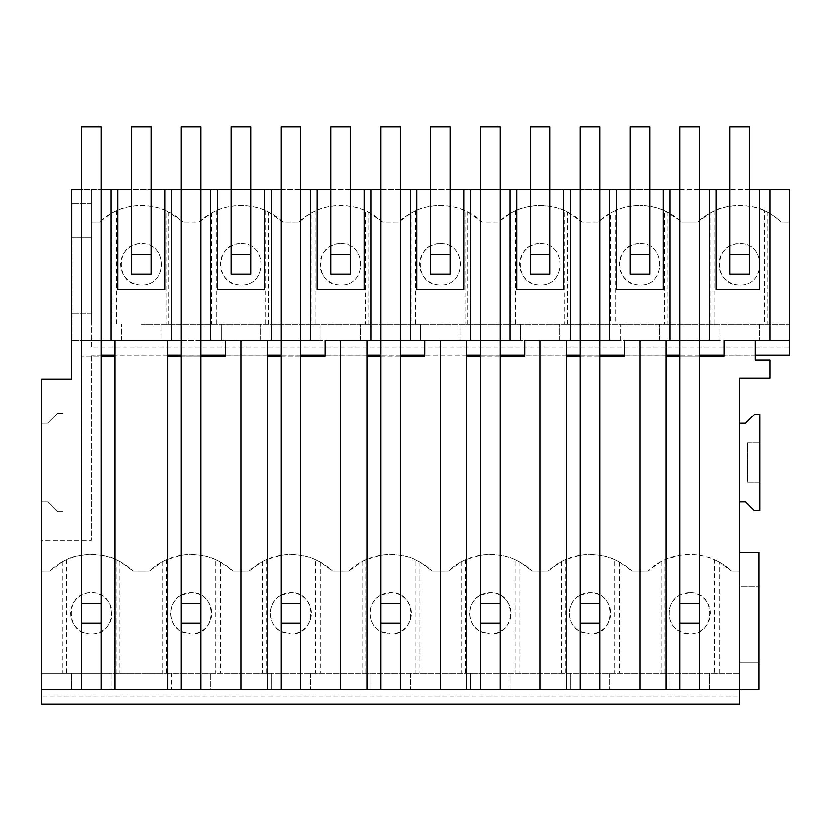 <?xml version="1.0" encoding="UTF-8"?>
<svg xmlns="http://www.w3.org/2000/svg" width="831" height="831" viewBox="0 0 831 831"><rect width="100%" height="100%" fill="white"/><g stroke="black" fill="none" stroke-linecap="round" stroke-linejoin="round"><path stroke-width="0.62" stroke-dasharray="4.16 3.12" d="M141.27 284.877A20.619 20.619 90 0 1 120.651 264.248A20.619 20.619 90 0 1 141.27 243.628C167.872 242.361 167.872 286.134 141.27 284.877C114.72 286.165 114.512 242.538 141.27 243.628C167.914 242.392 167.955 286.03 141.27 284.877M151.086 189.655L151.086 274.064L131.464 274.064L131.464 126.842L151.086 126.842L151.086 254.442L131.464 254.442L151.086 254.442L151.086 189.655L131.464 189.655L131.464 254.442L151.086 254.442L151.086 274.064L131.464 274.064L131.464 254.442L151.086 254.442L151.086 274.064L131.464 274.064L131.464 189.655M141.27 324.381L789.45 324.381L141.27 324.381M165.961 210.762L181.314 220.506A61.13 61.13 114.1 0 0 99.523 222.043L111.77 213.151L116.589 210.762C122.375 207.802 130.602 206.057 141.27 205.558C151.948 206.057 160.175 207.802 165.961 210.762L165.961 324.381M111.77 213.151L111.77 324.381M181.314 220.506L183.1 222.106A61.13 61.13 114.1 0 0 181.314 220.506M168.631 212.019L168.631 324.381M679.914 189.655L699.546 189.655M749.406 189.655L729.774 189.655L729.774 254.442L749.406 254.442L729.774 254.442L749.406 254.442L749.406 189.655L749.406 274.064L729.774 274.064L729.774 254.442L729.774 274.064L749.406 274.064L749.406 254.442L729.774 254.442L729.774 126.842L749.406 126.842L749.406 274.064L729.774 274.064M91.41 347.088L91.41 203.398L91.41 222.137L99.523 222.106L91.41 222.137L91.41 189.655L789.45 189.655L789.45 222.137L781.42 222.106L789.45 222.137L789.45 347.088L91.41 347.088L91.41 189.655L71.788 189.655L71.788 379.092L41.55 379.092L41.55 423.249L47.44 423.249L57.256 413.443L63.146 413.443L63.146 511.584L57.256 511.584L47.44 501.768L41.55 501.768L41.55 540.441L91.41 540.441L41.55 540.441L41.55 673.401L111.074 673.401L111.074 689.429L210.783 689.429L171.477 689.429L171.477 673.401L739.59 673.401L739.59 696.108L41.55 696.108L41.55 673.401L739.59 673.401L739.59 689.429L739.59 378.105L769.818 378.105L769.818 360.041L755.099 360.041L755.099 340.419L724.081 340.419L755.099 340.419M101.226 340.419L81.604 340.419L81.604 189.655L101.226 189.655M181.314 189.655L200.946 189.655M250.806 189.655L231.174 189.655L231.174 254.442L250.806 254.442L250.806 189.655L250.806 274.064L231.174 274.064L231.174 254.442L250.806 254.442L240.99 254.442L250.806 254.442L250.806 274.064L250.806 126.842L231.174 126.842L231.174 274.064L250.806 274.064L231.174 274.064M281.034 189.655L300.666 189.655M350.526 189.655L330.894 189.655L330.894 254.442L350.526 254.442L350.526 189.655L350.526 274.064L330.894 274.064L330.894 254.442L350.526 254.442L340.71 254.442L350.526 254.442L350.526 274.064L350.526 126.842L330.894 126.842L330.894 274.064L350.526 274.064L330.894 274.064M380.754 189.655L400.386 189.655M450.246 189.655L430.614 189.655L430.614 254.442L450.246 254.442L450.246 189.655L450.246 274.064L430.614 274.064L430.614 254.442L450.246 254.442L440.43 254.442L450.246 254.442L450.246 274.064L450.246 126.842L430.614 126.842L430.614 274.064L450.246 274.064L430.614 274.064M480.474 189.655L500.106 189.655M549.966 189.655L530.334 189.655L530.334 254.442L549.966 254.442L549.966 189.655L549.966 274.064L530.334 274.064L530.334 254.442L549.966 254.442L540.15 254.442L549.966 254.442L549.966 274.064L549.966 126.842L530.334 126.842L530.334 274.064L549.966 274.064L530.334 274.064M580.194 189.655L599.826 189.655M649.686 189.655L630.054 189.655L630.054 254.442L649.686 254.442L649.686 189.655L649.686 274.064L630.054 274.064L630.054 254.442L649.686 254.442L639.87 254.442L649.686 254.442L649.686 274.064L649.686 126.842L630.054 126.842L630.054 274.064L649.686 274.064L630.054 274.064M117.784 189.655L117.784 289.448L164.767 289.448L164.767 189.655M719.937 340.419L719.937 324.381L719.937 340.419L620.217 340.419L620.217 324.381L620.217 340.419L520.497 340.419L520.497 324.381L520.497 340.419L420.777 340.419L420.777 324.381L420.777 340.419L460.083 340.419L460.083 324.381L460.083 340.419L424.932 340.419L466.731 340.419L440.43 340.419L440.43 689.429M759.243 324.381L759.243 340.419L759.243 324.381M114.969 340.419L167.582 340.419L114.969 340.419L114.969 356.125L81.604 356.125L101.226 356.125L101.226 603.451L101.226 126.842L81.604 126.842L81.604 603.451L101.226 603.451L101.226 623.084L101.226 603.451L81.604 603.451L81.604 623.084L101.226 623.084L81.604 623.084L81.604 340.419L121.617 340.419L121.617 324.381L121.617 340.419L160.923 340.419L121.617 340.419L160.923 340.419L160.923 324.381L160.923 340.419L221.337 340.419L221.337 324.381L221.337 340.419L260.643 340.419L221.337 340.419M240.99 689.429L240.99 340.419L267.302 340.419L225.492 340.419L260.643 340.419L260.643 324.381L260.643 340.419L321.057 340.419L321.057 324.381L321.057 340.419L360.363 340.419L321.057 340.419M340.71 689.429L340.71 340.419L367.022 340.419L325.212 340.419L360.363 340.419L360.363 324.381L360.363 340.419L420.777 340.419M540.15 689.429L540.15 340.419L566.451 340.419L524.641 340.419L559.803 340.419L559.803 324.381L559.803 340.419L520.497 340.419M639.87 689.429L639.87 340.419L666.171 340.419L624.361 340.419L659.523 340.419L659.523 324.381L659.523 340.419L620.217 340.419M91.41 222.137L91.41 324.381L91.41 237.749L72.172 237.749L72.172 340.419L72.172 203.398L72.172 237.749L91.41 237.749L91.41 222.137M211.479 213.151L216.309 210.762C222.085 207.802 230.322 206.057 240.99 205.558A61.13 61.13 90 0 0 199.17 222.106A1421.446 1421.446 90 0 1 183.1 222.106L199.191 222.106L211.479 213.151L211.479 324.381M710.079 324.381L710.079 213.151L697.791 222.085A1421.446 1421.446 90 0 1 681.7 222.106L697.76 222.106A61.13 61.13 90 0 1 781.42 222.106C775.728 217.14 770.929 213.785 767.003 212.05L764.281 210.762L764.281 324.381M664.561 210.762L679.914 220.506A61.13 61.13 90 0 1 681.7 222.106L679.914 220.506A61.13 61.13 90 0 0 639.87 205.558C650.548 206.057 658.775 207.802 664.561 210.762L664.561 324.381M268.351 324.381L268.351 212.019L265.681 210.762C259.895 207.802 251.668 206.057 240.99 205.558A61.13 61.13 90 0 1 282.82 222.106A1421.446 1421.446 90 0 0 298.89 222.106A61.13 61.13 90 0 1 382.54 222.106A1421.446 1421.446 90 0 0 398.61 222.106A61.13 61.13 90 0 1 482.26 222.106A1421.446 1421.446 90 0 0 498.33 222.106A61.13 61.13 90 0 1 581.98 222.106A1421.446 1421.446 90 0 0 598.04 222.106A61.13 61.13 90 0 1 639.87 205.558C629.192 206.057 620.965 207.802 615.179 210.762L615.179 324.381M171.508 340.419L171.508 189.655M181.314 340.419L200.946 340.419M210.762 340.419L210.762 189.655M111.042 189.655L111.042 340.419M81.604 689.429L81.604 623.084L101.226 623.084L101.226 356.125M91.41 356.125L91.41 540.441L91.41 356.125M91.41 355.107L789.45 355.107L789.45 347.088M679.914 340.419L699.546 340.419M580.194 340.419L599.826 340.419M480.474 340.419L500.106 340.419M380.754 340.419L400.386 340.419M281.034 340.419L300.666 340.419M91.41 340.419L72.172 340.419L91.41 340.419M789.45 340.419L759.243 340.419M91.41 313.329L72.172 313.329L91.41 313.329M755.099 355.159L724.081 355.159M699.546 355.159L679.914 355.159M666.171 355.159L624.361 355.159M599.826 355.159L580.194 355.159M566.451 355.159L524.641 355.159M500.106 355.159L480.474 355.159M466.731 355.159L424.921 355.159M400.386 355.159L380.754 355.159M367.022 355.159L325.201 355.159M300.666 355.159L281.034 355.159M267.302 355.159L225.481 355.159M200.946 355.159L181.314 355.159M167.582 355.159L114.969 355.159M101.226 355.159L91.41 355.159M91.41 203.398L72.172 203.398L91.41 203.398M91.41 633.897A20.619 20.619 90 0 1 70.791 613.268A20.619 20.619 90 0 1 91.41 592.648A20.619 20.619 90 0 1 112.04 613.268A20.619 20.619 90 0 1 91.41 633.897C64.86 635.175 64.652 591.558 91.41 592.648C118.054 591.402 118.095 635.04 91.41 633.897M41.55 501.768L47.44 501.768L57.256 511.584L63.146 511.584L63.146 413.443L57.256 413.443L47.44 423.249L41.55 423.249L41.55 501.768M167.582 689.429L167.582 340.419M114.969 689.429L114.969 356.125M724.081 340.419L724.081 356.125L666.171 356.125L666.171 340.419M719.241 673.401L719.241 562.172L731.56 571.126L739.59 571.146L731.56 571.126A61.13 61.13 -65.9 0 0 647.91 571.126L661.268 561.611L665.039 559.782L679.914 555.368C694.342 553.924 705.841 555.399 714.421 559.782L714.421 673.401M614.701 559.782L619.521 562.172L631.84 571.126L639.87 571.146A1417.343 1417.343 -65.9 0 0 647.91 571.126L631.84 571.126A61.13 61.13 -65.9 0 0 548.19 571.126L561.548 561.611L565.319 559.782L580.194 555.368C594.632 553.924 606.131 555.399 614.701 559.782L614.701 673.401M514.981 559.782L519.801 562.172L532.12 571.126L540.15 571.146A1417.343 1417.343 -65.9 0 0 548.19 571.126L532.12 571.126A61.13 61.13 -65.9 0 0 448.47 571.126L461.828 561.611L465.599 559.782L480.474 555.368C494.912 553.924 506.411 555.399 514.981 559.782L514.981 673.401M415.261 559.782L420.081 562.172L432.4 571.126L440.43 571.146A1417.343 1417.343 -65.9 0 0 448.47 571.126L432.4 571.126A61.13 61.13 -65.9 0 0 348.75 571.126L362.108 561.611L365.879 559.782L380.754 555.368C395.192 553.924 406.691 555.399 415.261 559.782L415.261 673.401M315.541 559.782L320.361 562.172L332.68 571.126L340.71 571.146A1417.343 1417.343 -65.9 0 0 348.75 571.126L332.68 571.126A61.13 61.13 -65.9 0 0 249.03 571.126L262.388 561.611L266.169 559.782L281.034 555.368C295.472 553.924 306.971 555.399 315.541 559.782L315.541 673.401M215.821 559.782L220.641 562.172L232.96 571.126L240.99 571.146A1417.343 1417.343 -65.9 0 0 249.03 571.126L232.96 571.126A61.13 61.13 -65.9 0 0 149.31 571.126L162.668 561.611L166.449 559.782L181.314 555.368C195.752 553.924 207.251 555.399 215.821 559.782L215.821 673.401M116.101 559.782L119.872 561.6L133.24 571.126L141.27 571.146A1417.343 1417.343 -65.9 0 0 149.31 571.126L141.27 571.146A1417.343 1417.343 -65.9 0 1 133.24 571.126A61.13 61.13 -65.9 0 0 49.59 571.126L41.55 571.146L49.59 571.126L62.948 561.611L66.729 559.782C76.722 553.207 106.108 553.207 116.101 559.782L116.101 673.401M225.492 340.419L225.481 356.125L167.582 356.125M267.302 340.419L267.302 356.125L325.201 356.125L325.212 340.419M367.022 340.419L367.022 356.125L424.921 356.125L424.932 340.419M466.731 340.419L466.731 356.125L524.641 356.125L524.641 340.419M566.451 340.419L566.451 356.125L624.361 356.125L624.361 340.419M41.55 689.429L111.074 689.429L111.074 673.401L171.477 673.401L171.477 689.429L210.783 689.429L210.783 673.401L210.783 689.429L758.828 689.429L758.828 662.349L739.59 662.349L739.59 571.146L739.59 586.769L758.828 586.769L739.59 586.769L739.59 662.349L758.828 662.349L758.828 552.418L739.59 552.418M111.074 689.429L71.757 689.429L71.757 673.401L71.757 689.429L111.074 689.429M181.314 356.125L200.946 356.125L200.946 603.451L181.314 603.451L200.946 603.451L181.314 603.451L200.946 603.451L200.946 623.084L181.314 623.084L181.314 603.451L181.314 623.084L200.946 623.084L200.946 126.842L181.314 126.842L181.314 603.451L181.314 356.125M709.383 689.429L670.077 689.429L670.077 673.401L670.077 689.429L709.383 689.429L709.383 673.401L709.383 689.429M271.197 673.401L271.197 689.429L310.503 689.429L271.197 689.429L271.197 673.401M310.503 673.401L310.503 689.429L310.503 673.401M370.917 673.401L370.917 689.429L410.223 689.429L370.917 689.429L370.917 673.401M410.223 673.401L410.223 689.429L410.223 673.401M470.637 673.401L470.637 689.429L509.943 689.429L470.637 689.429L470.637 673.401M509.943 673.401L509.943 689.429L509.943 673.401M570.357 673.401L570.357 689.429L609.663 689.429L570.357 689.429L570.357 673.401M609.663 673.401L609.663 689.429L609.663 673.401M41.55 696.108L41.55 704.158L739.59 704.158L739.59 696.108M181.324 595.131L191.13 592.648C217.836 591.506 217.743 635.144 191.13 633.897L181.324 631.404C167.301 625.244 167.114 601.509 181.324 595.131A20.619 20.619 90 0 1 211.76 613.268A20.619 20.619 90 0 1 181.314 631.404A20.619 20.619 90 0 1 181.314 595.131M181.314 689.429L181.314 623.084L200.946 623.084L200.946 356.125M710.079 213.151L714.899 210.762C724.975 204.177 754.288 204.197 764.281 210.762M739.59 284.877C713.019 286.165 712.842 242.527 739.59 243.628C766.296 242.486 766.203 286.134 739.59 284.877A20.619 20.619 90 0 1 718.971 264.248A20.619 20.619 90 0 1 739.59 243.628C766.192 242.361 766.192 286.134 739.59 284.877M767.003 212.05L767.003 324.381M709.362 340.419L709.362 189.655M716.104 189.655L716.104 289.448L759.222 289.448L759.222 189.655M769.818 189.655L769.818 340.419M739.59 423.249L739.59 501.768L739.59 423.249L745.48 423.249L754.309 414.42L759.711 414.42L759.711 482.146L747.443 482.146L747.443 442.881L759.711 442.881L747.443 442.881L747.443 482.146L759.711 482.146L759.711 510.608L754.309 510.608L745.48 501.768L739.59 501.768M699.546 356.125L699.546 603.451L679.914 603.451L699.546 603.451L679.914 603.451L699.546 603.451L699.546 623.084L699.546 126.842L679.914 126.842L679.914 623.084L699.546 623.084L679.914 623.084L679.914 356.125L699.546 356.125L699.546 689.429M679.914 689.429L679.914 623.084L699.546 623.084M689.73 592.648A20.619 20.619 90 0 1 710.349 613.268A20.619 20.619 90 0 1 689.73 633.897L679.914 631.404A20.619 20.619 90 0 1 679.914 595.131L689.73 592.648C716.364 591.402 716.415 635.04 689.73 633.897A20.619 20.619 90 0 1 679.914 631.404C665.891 625.244 665.714 601.509 679.914 595.131A20.619 20.619 90 0 1 689.73 592.648M719.241 562.172L714.421 559.782M670.098 340.419L670.098 189.655M240.99 243.628C267.696 242.486 267.603 286.134 240.99 284.877C214.419 286.165 214.253 242.527 240.99 243.628C267.592 242.361 267.592 286.134 240.99 284.877A20.619 20.619 90 0 1 220.371 264.248A20.619 20.619 90 0 1 240.99 243.628M268.351 212.019L282.82 222.106L298.911 222.106L311.199 213.151L311.199 324.381M267.302 689.429L267.302 356.125M271.228 340.419L271.228 189.655M310.482 340.419L310.482 189.655M264.476 189.655L264.476 289.448L217.504 289.448L217.504 189.655M200.946 689.429L200.946 623.084M281.034 356.125L300.666 356.125L300.666 603.451L281.034 603.451L300.666 603.451L281.034 603.451L300.666 603.451L300.666 623.084L281.034 623.084L281.034 603.451L281.034 623.084L300.666 623.084L300.666 126.842L281.034 126.842L281.034 603.451M240.99 254.442L231.174 254.442L240.99 254.442M220.641 562.172L220.641 673.401M240.99 571.146L240.99 673.401L240.99 571.146M281.034 595.131L290.85 592.648C317.556 591.506 317.463 635.144 290.85 633.897L281.034 631.404C267.021 625.244 266.834 601.509 281.034 595.131A20.619 20.619 90 0 1 311.48 613.268A20.619 20.619 90 0 1 281.034 631.404A20.619 20.619 90 0 1 281.034 595.131M311.199 213.151L316.029 210.762C321.805 207.802 330.042 206.057 340.71 205.558C351.388 206.057 359.615 207.802 365.401 210.762L365.401 324.381M340.71 243.628C367.416 242.486 367.323 286.134 340.71 284.877C314.139 286.165 313.973 242.527 340.71 243.628C367.312 242.361 367.312 286.134 340.71 284.877A20.619 20.619 90 0 1 320.091 264.248A20.619 20.619 90 0 1 340.71 243.628M368.071 324.381L368.071 212.019L365.401 210.762M368.071 212.019L382.54 222.106L398.631 222.106L410.919 213.151L410.919 324.381M367.022 689.429L367.022 356.125M370.938 340.419L370.938 189.655M410.202 340.419L410.202 189.655M364.196 189.655L364.196 289.448L317.224 289.448L317.224 189.655M300.666 689.429L300.666 356.125M380.754 356.125L400.386 356.125L400.386 603.451L380.754 603.451L400.386 603.451L380.754 603.451L400.386 603.451L400.386 623.084L380.754 623.084L380.754 603.451L380.754 623.084L400.386 623.084L400.386 126.842L380.754 126.842L380.754 603.451M340.71 254.442L330.894 254.442L340.71 254.442M320.361 562.172L320.361 673.401M340.71 571.146L340.71 673.401L340.71 571.146M380.754 595.131L390.57 592.648C417.276 591.506 417.183 635.144 390.57 633.897L380.754 631.404C366.741 625.244 366.554 601.509 380.754 595.131A20.619 20.619 90 0 1 411.2 613.268A20.619 20.619 90 0 1 380.754 631.404A20.619 20.619 90 0 1 380.754 595.131M410.919 213.151L415.739 210.762C421.525 207.802 429.762 206.057 440.43 205.558C451.108 206.057 459.335 207.802 465.121 210.762L465.121 324.381M440.43 243.628C467.136 242.486 467.043 286.134 440.43 284.877C413.859 286.165 413.682 242.527 440.43 243.628C467.032 242.361 467.032 286.134 440.43 284.877A20.619 20.619 90 0 1 419.811 264.248A20.619 20.619 90 0 1 440.43 243.628M467.791 324.381L467.791 212.019L465.121 210.762M467.791 212.019L482.26 222.106L498.351 222.106L510.639 213.151L510.639 324.381M466.731 689.429L466.731 356.125M470.658 340.419L470.658 189.655M509.922 340.419L509.922 189.655M463.916 189.655L463.916 289.448L416.944 289.448L416.944 189.655M400.386 689.429L400.386 356.125M480.474 356.125L500.106 356.125L500.106 603.451L480.474 603.451L500.106 603.451L480.474 603.451L500.106 603.451L500.106 623.084L480.474 623.084L480.474 603.451L480.474 623.084L500.106 623.084L500.106 126.842L480.474 126.842L480.474 603.451M440.43 254.442L430.614 254.442L440.43 254.442M420.081 562.172L420.081 673.401M440.43 571.146L440.43 673.401L440.43 571.146M480.474 595.131L490.29 592.648C516.996 591.506 516.903 635.144 490.29 633.897L480.474 631.404C466.461 625.244 466.274 601.509 480.474 595.131A20.619 20.619 90 0 1 510.92 613.268A20.619 20.619 90 0 1 480.474 631.404A20.619 20.619 90 0 1 480.474 595.131M510.639 213.151L515.459 210.762C521.245 207.802 529.482 206.057 540.15 205.558C550.828 206.057 559.055 207.802 564.841 210.762L564.841 324.381M540.15 243.628C566.856 242.486 566.763 286.134 540.15 284.877C513.579 286.165 513.402 242.527 540.15 243.628C566.752 242.361 566.752 286.134 540.15 284.877A20.619 20.619 90 0 1 519.531 264.248A20.619 20.619 90 0 1 540.15 243.628M567.511 324.381L567.511 212.019L564.841 210.762M567.511 212.019L581.98 222.106L598.071 222.106L610.359 213.151L610.359 324.381M566.451 689.429L566.451 356.125M570.378 340.419L570.378 189.655M609.642 340.419L609.642 189.655M563.636 189.655L563.636 289.448L516.664 289.448L516.664 189.655M500.106 689.429L500.106 356.125M580.194 356.125L599.826 356.125L599.826 603.451L580.194 603.451L599.826 603.451L580.194 603.451L599.826 603.451L599.826 623.084L580.194 623.084L580.194 603.451L580.194 623.084L599.826 623.084L599.826 126.842L580.194 126.842L580.194 603.451M540.15 254.442L530.334 254.442L540.15 254.442M519.801 562.172L519.801 673.401M540.15 571.146L540.15 673.401L540.15 571.146M580.194 595.131L590.01 592.648C616.716 591.506 616.623 635.144 590.01 633.897L580.194 631.404C566.171 625.244 565.994 601.509 580.194 595.131A20.619 20.619 90 0 1 610.629 613.268A20.619 20.619 90 0 1 580.194 631.404A20.619 20.619 90 0 1 580.194 595.131M610.359 213.151L615.179 210.762M639.87 243.628C666.576 242.486 666.483 286.134 639.87 284.877C613.299 286.165 613.122 242.527 639.87 243.628C666.472 242.361 666.472 286.134 639.87 284.877A20.619 20.619 90 0 1 619.251 264.248A20.619 20.619 90 0 1 639.87 243.628M667.231 212.019L667.231 324.381M666.171 689.429L666.171 356.125M663.356 189.655L663.356 289.448L616.384 289.448L616.384 189.655M599.826 689.429L599.826 356.125M639.87 254.442L630.054 254.442L639.87 254.442M619.521 562.172L619.521 673.401M639.87 571.146L639.87 673.401L639.87 571.146M81.604 603.451L101.226 603.451L81.604 603.451M81.604 189.655L81.604 623.084M281.034 623.084L300.666 623.084M380.754 623.084L400.386 623.084M480.474 623.084L500.106 623.084M580.194 623.084L599.826 623.084M116.589 210.762L116.589 324.381M66.729 559.782L66.729 673.401M62.948 561.611L62.948 673.401M119.872 561.6L119.872 673.401M162.668 561.611L162.668 673.401M166.449 559.782L166.449 673.401M714.899 210.762L714.899 324.381M216.309 210.762L216.309 324.381M265.681 210.762L265.681 324.381M262.388 561.611L262.388 673.401M266.169 559.782L266.169 673.401M316.029 210.762L316.029 324.381M362.108 561.611L362.108 673.401M365.879 559.782L365.879 673.401M415.739 210.762L415.739 324.381M461.828 561.611L461.828 673.401M465.599 559.782L465.599 673.401M515.459 210.762L515.459 324.381M561.548 561.611L561.548 673.401M565.319 559.782L565.319 673.401M661.268 561.611L661.268 673.401M665.039 559.782L665.039 673.401"/><path stroke-width="1.25" d="M41.55 689.429L81.604 689.429L81.604 189.655L71.788 189.655L71.788 379.092L41.55 379.092L41.55 704.158L739.59 704.158L739.59 689.429L639.87 689.429L639.87 340.419L670.098 340.419L670.098 189.655L679.914 189.655M699.546 189.655L716.104 189.655L716.104 289.448L759.222 289.448L759.222 189.655L749.406 189.655M729.774 274.064L749.406 274.064L749.406 126.842L729.774 126.842L729.774 274.064L729.774 189.655L716.104 189.655M739.59 552.418L758.828 552.418L758.828 689.429L739.59 689.429L739.59 378.105L769.818 378.105L769.818 360.041L755.099 360.041L755.099 340.419L789.45 340.419L789.45 189.655L759.222 189.655M101.226 189.655L117.784 189.655L117.784 289.448L164.767 289.448L164.767 189.655L151.086 189.655M131.464 189.655L117.784 189.655M101.226 340.419L171.508 340.419L171.508 189.655L164.767 189.655M171.508 189.655L181.314 189.655M200.946 189.655L217.504 189.655L217.504 289.448L264.476 289.448L264.476 189.655L250.806 189.655M231.174 274.064L250.806 274.064L250.806 126.842L231.174 126.842L231.174 274.064L231.174 189.655L217.504 189.655M639.87 689.429L240.99 689.429L240.99 340.419L271.228 340.419L271.228 189.655L264.476 189.655M271.228 189.655L281.034 189.655M300.666 189.655L317.224 189.655L317.224 289.448L364.196 289.448L364.196 189.655L350.526 189.655M330.894 274.064L350.526 274.064L350.526 126.842L330.894 126.842L330.894 274.064L330.894 189.655L317.224 189.655M340.71 689.429L340.71 340.419L370.938 340.419L370.938 189.655L364.196 189.655M370.938 189.655L380.754 189.655M400.386 189.655L416.944 189.655L416.944 289.448L463.916 289.448L463.916 189.655L450.246 189.655M430.614 274.064L450.246 274.064L450.246 126.842L430.614 126.842L430.614 274.064L430.614 189.655L416.944 189.655M440.43 689.429L440.43 340.419L470.658 340.419L470.658 189.655L463.916 189.655M470.658 189.655L480.474 189.655M500.106 189.655L516.664 189.655L516.664 289.448L563.636 289.448L563.636 189.655L549.966 189.655M530.334 274.064L549.966 274.064L549.966 126.842L530.334 126.842L530.334 274.064L530.334 189.655L516.664 189.655M540.15 689.429L540.15 340.419L570.378 340.419L570.378 189.655L563.636 189.655M570.378 189.655L580.194 189.655M599.826 189.655L616.384 189.655L616.384 289.448L663.356 289.448L663.356 189.655L649.686 189.655M630.054 274.064L649.686 274.064L649.686 126.842L630.054 126.842L630.054 274.064L630.054 189.655L616.384 189.655M670.098 189.655L663.356 189.655M171.508 340.419L181.314 340.419M200.946 340.419L221.337 340.419M111.042 340.419L111.042 189.655M699.546 340.419L719.937 340.419M670.098 340.419L679.914 340.419M599.826 340.419L620.217 340.419M570.378 340.419L580.194 340.419M500.106 340.419L520.497 340.419M470.658 340.419L480.474 340.419M400.386 340.419L420.777 340.419M370.938 340.419L380.754 340.419M300.666 340.419L321.057 340.419M271.228 340.419L281.034 340.419M789.45 340.419L789.45 355.159L755.099 355.159M724.081 355.159L699.546 355.159M679.914 355.159L666.171 355.159M624.361 355.159L599.826 355.159M580.194 355.159L566.451 355.159M524.641 355.159L500.106 355.159M480.474 355.159L466.731 355.159M424.921 355.159L400.386 355.159M380.754 355.159L367.022 355.159M325.201 355.159L300.666 355.159M281.034 355.159L267.302 355.159M225.481 355.159L200.946 355.159M181.314 355.159L167.582 355.159M114.969 355.159L101.226 355.159M755.099 340.419L759.243 340.419M81.604 623.084L101.226 623.084L101.226 689.429L81.604 689.429M167.582 340.419L167.582 689.429L101.226 689.429L101.226 356.125L114.969 356.125L114.969 340.419M114.969 689.429L114.969 356.125M167.582 689.429L181.314 689.429L181.314 356.125L167.582 356.125M240.99 689.429L200.946 689.429L200.946 356.125L225.481 356.125L225.492 340.419M200.946 689.429L181.314 689.429M709.362 340.419L709.362 189.655M769.818 189.655L769.818 340.419M699.546 689.429L699.546 356.125L724.081 356.125L724.081 340.419M739.59 423.249L745.48 423.249L754.309 414.42L759.711 414.42L759.711 510.608L754.309 510.608L745.48 501.768L739.59 501.768M666.171 689.429L666.171 356.125L679.914 356.125L679.914 689.429M210.762 340.419L210.762 189.655M267.302 689.429L267.302 340.419M300.666 689.429L300.666 356.125L325.201 356.125L325.212 340.419M267.302 356.125L281.034 356.125L281.034 603.451M300.666 356.125L300.666 126.842L281.034 126.842L281.034 689.429L281.034 356.125M310.482 340.419L310.482 189.655M367.022 689.429L367.022 340.419M400.386 689.429L400.386 356.125L424.921 356.125L424.932 340.419M367.022 356.125L380.754 356.125L380.754 603.451M400.386 356.125L400.386 126.842L380.754 126.842L380.754 689.429L380.754 356.125M410.202 340.419L410.202 189.655M466.731 689.429L466.731 340.419M500.106 689.429L500.106 356.125L524.641 356.125L524.641 340.419M466.731 356.125L480.474 356.125L480.474 603.451M500.106 356.125L500.106 126.842L480.474 126.842L480.474 689.429L480.474 356.125M509.922 340.419L509.922 189.655M566.451 689.429L566.451 340.419M599.826 689.429L599.826 356.125L624.361 356.125L624.361 340.419M566.451 356.125L580.194 356.125L580.194 603.451M599.826 356.125L599.826 126.842L580.194 126.842L580.194 689.429L580.194 356.125M609.642 340.419L609.642 189.655M666.171 356.125L666.171 340.419M101.226 356.125L101.226 126.842L81.604 126.842L81.604 189.655M151.086 126.842L151.086 274.064L131.464 274.064L131.464 126.842L151.086 126.842M200.946 356.125L200.946 126.842L181.314 126.842L181.314 623.084L200.946 623.084M281.034 623.084L300.666 623.084M380.754 623.084L400.386 623.084M480.474 623.084L500.106 623.084M580.194 623.084L599.826 623.084M699.546 356.125L699.546 126.842L679.914 126.842L679.914 623.084L699.546 623.084"/></g></svg>
